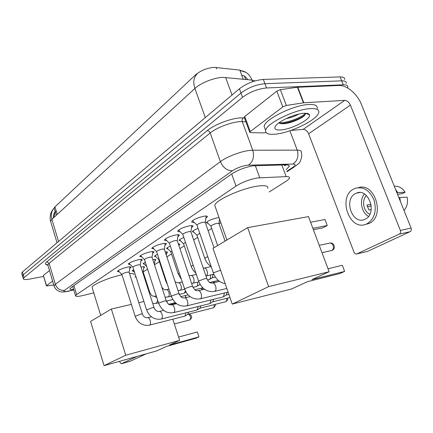 <?xml version="1.0" encoding="UTF-8"?>
<svg xmlns="http://www.w3.org/2000/svg" width="433" height="433" viewBox="0 0 433 433"><rect width="100%" height="100%" fill="white"/><g stroke="black" fill="none" stroke-linecap="round" stroke-linejoin="round"><path stroke-width="0.65" d="M140.99 267.08L141.51 266.966C143.577 266.576 144.6 266.62 144.584 267.096L143.702 267.94M152.822 259.692C154.83 259.335 155.815 259.399 155.788 259.887L154.884 260.763M165.26 251.979C166.819 251.773 167.571 251.892 167.517 252.336L166.591 253.245M178.358 243.936L179.809 244.418L178.861 245.365M192.203 235.628L192.717 236.104L192.496 236.472M207.954 223.298L206.265 222.703C207.97 220.743 211.753 219.082 217.615 217.734L219.033 217.572M119.286 271.816L117.381 271.41C118.68 269.894 122.074 268.465 127.573 267.134C129.905 266.701 131.064 266.755 131.053 267.296L129.7 268.471M130.273 264.531L128.303 264.092C129.667 262.49 133.164 261.012 138.798 259.659C141.136 259.237 142.295 259.307 142.268 259.876L140.887 261.094M141.797 256.904L139.751 256.423C141.19 254.728 144.801 253.191 150.576 251.817C152.914 251.405 154.067 251.497 154.029 252.087L152.616 253.359M153.894 248.894L151.766 248.374C153.293 246.577 157.017 244.981 162.943 243.584C165.282 243.184 166.429 243.297 166.38 243.914L164.924 245.235M166.608 240.477C165.065 240.624 164.329 240.434 164.399 239.92C166.012 238.004 169.86 236.342 175.95 234.924C178.288 234.54 179.419 234.675 179.354 235.319L177.871 236.699M179.987 231.628C178.374 231.779 177.606 231.574 177.692 231.022C179.403 228.987 183.386 227.249 189.643 225.809C191.971 225.441 193.096 225.598 193.015 226.275L191.489 227.715M194.092 222.308C192.398 222.465 191.597 222.243 191.695 221.647C193.513 219.477 197.643 217.658 204.073 216.202C206.4 215.851 207.51 216.029 207.412 216.738L205.843 218.243M269.164 191.998L285.775 181.459C287.858 180.128 289.055 179.008 289.374 178.104C289.661 177.032 288.595 176.534 286.164 176.615L257.814 177.925C249.809 179.322 242.54 182.033 236.007 186.066L76.652 294.602L75.542 295.766C75.764 296.724 78.503 296.578 83.758 295.328L93.761 292.822M242.832 71.418L239.822 70.092L214.319 67.353C207.174 67.938 200.944 70.406 195.635 74.768L54.969 206.85L54.114 208.127M134.852 277.217L135.913 276.546M143.161 271.946L147.577 269.142M154.478 264.763L159.398 261.646M166.889 256.893L171.528 253.944M179.928 248.618L184.263 245.868M193.659 239.904L197.643 237.376M208.132 230.724L211.721 228.445M219.033 223.801L220.814 222.676M193.962 232.299L192.349 231.747C192.777 230.843 194.698 229.734 198.114 228.429M180.664 240.856L179.116 240.347C179.43 239.601 181.016 238.648 183.863 237.495M168.009 249.007L166.521 248.537C166.748 247.92 168.026 247.113 170.348 246.117M155.945 256.774L154.521 256.336C154.684 255.838 155.68 255.167 157.515 254.328M144.443 264.19L143.069 263.784L145.315 262.165M133.456 271.274L132.13 270.896L133.7 269.651M53.205 218.091C53.811 214.129 54.239 212.349 54.477 212.76L56.149 210.719L55.078 207.196L54.13 208.419L55.132 211.715L54.13 208.419M22.548 276.189L23.241 274.787L240.992 93.03C248.212 87.672 256.195 84.554 264.931 83.688L341.729 80.847C345.009 80.782 346.503 81.61 346.205 83.336C346.503 81.61 345.009 80.782 341.729 80.847L264.931 83.688C256.195 84.554 248.212 87.672 240.992 93.03L23.241 274.787L22.548 276.189M255.086 80.895L251.984 80.083C249.668 74.411 246.036 71.337 241.084 70.86L240.066 70.741L241.749 75.293L243.189 75.526L245.23 76.679L247.909 79.677M21.737 273.396L22.429 271.978L239.422 88.776C246.621 83.374 254.588 80.257 263.329 79.423L340.159 76.922C343.45 76.874 344.944 77.718 344.657 79.466M286.186 169.568L289.141 166.505C289.412 165.384 288.346 164.843 285.932 164.876L253.505 165.785C245.451 167.106 238.166 169.844 231.655 173.996L71.05 287.593L69.973 288.784C69.962 289.444 71.174 289.634 73.605 289.358M43.625 276.433L30.088 279.02C25.764 279.799 23.49 279.691 23.274 278.695L24.059 277.602L242.561 97.301C249.809 91.975 257.803 88.862 266.544 87.964L343.299 84.787C346.579 84.7 348.067 85.512 347.753 87.217L347.499 87.915M286.056 164.876L284.8 165.844M274.928 134.203C268.352 134.717 265.256 133.461 265.64 130.441C266.014 123.6 295.073 109.213 310.331 108.629C316.528 108.337 319.337 109.646 318.753 112.569C317.508 119.827 289.996 133.196 274.928 134.203M265.148 129.11L264.141 126.404C264.476 119.459 293.466 105.013 308.74 104.505C314.937 104.239 317.757 105.587 317.194 108.553M303.885 113.289C307.116 113.094 308.973 113.603 309.449 114.832C311.484 118.956 291.604 129.321 280.806 129.954C275.686 130.284 273.878 129.066 275.383 126.295C278.024 121.467 294.916 113.706 303.885 113.289M278.836 123.032L282.1 123.768C289.017 124.011 301.877 118.691 304.821 115.124L305.655 113.311L309.449 114.832M286.024 118.669C290.976 117.668 295.198 116.152 298.694 114.123M280.216 123.578C288.091 123.54 300.984 118.566 305.13 114.74M278.998 122.788C287.074 123.21 302.348 117.202 305.525 113.246M309.124 114.29L308.816 114.577M244.293 117.462L244.742 116.477L250.269 131.535L282.792 106.924L276.822 91.152L280.357 89.669L297.411 87.244L338.806 85.485C346.746 84.965 357.36 93.929 361.414 104.413L411.101 228.088C411.615 229.744 411.258 230.957 410.029 231.709L399.296 234.091C400.52 233.327 400.877 232.11 400.363 230.426L350.427 105.122C349.009 102.123 347.104 100.543 344.722 100.375L303.798 102.783L286.354 105.446L282.792 106.924M244.742 116.477L276.822 91.152M290.824 130.463L303.154 129.386C305.492 129.478 307.316 130.939 308.626 133.775L354.026 252.233C354.692 253.662 355.617 254.225 356.792 253.917L367.514 251.394L410.029 231.709M367.514 251.394L366.973 251.541M356.879 253.879L399.296 234.091M250.269 131.535L249.7 132.211L250.355 132.617L262.712 132.904L266.111 132.622M365.29 219.125C377.549 213.696 368.672 187.668 356.516 193.096L355.352 193.632C343.445 199.478 352.273 224.819 364.472 219.488L365.29 219.125M397.559 194.385L402.663 193.491L405.12 192.22L396.866 192.653M365.268 224.483L369.273 223.309C385.386 216.413 374.956 182.131 358.546 187.608M353.577 189.086C337.469 197.134 349.463 231.428 366.064 224.207L367.092 223.747C374.469 218.887 376.807 211.077 374.123 200.311C369.793 190.304 363.498 186.304 355.239 188.312L353.577 189.086M397.743 192.501L395.535 189.335M367.352 206.698L371.265 205.984M405.12 192.22C402.306 187.96 398.755 185.941 394.468 186.174M400.428 201.513L399.762 197.524L407.117 197.161C408.14 202.476 407.112 206.909 404.021 210.46M398.885 197.675L399.762 197.524M366.426 195.543C361.403 200.252 363.476 211.64 369.847 214.297M371.032 204.306L366.951 205.042L368.894 210L371.216 209.567M364.434 194.022C359.076 200.014 361.382 212.679 368.515 216.419M215.369 207.082L214.779 205.394C215.093 200.317 242.393 187.976 258.068 186.055C265.11 185.162 268.363 185.925 267.827 188.339M307.468 281.672L340.002 273.504L344.641 271.415L312.047 279.566L329.123 271.729L268.644 286.608L232.234 304.096L291.463 289.017L307.468 281.672M232.234 304.096L213.009 248.309L247.633 227.634L308.48 216.592L329.123 271.729M247.633 227.634L268.644 286.608M344.641 271.415L342.324 265.294L328.014 268.763M310.596 222.237L324.994 219.531L327.256 225.501L312.864 228.305M327.256 225.501L322.791 227.866L313.395 229.712M92.272 287.988L92.083 287.377C91.948 284.746 108.981 277.499 121.976 274.749M129.521 273.548C132.704 273.342 134.219 273.743 134.057 274.749M166.494 346.4L196.052 338.173L198.936 336.874L169.298 345.112L179.679 340.343L125.743 355.239L104.066 365.647L156.627 350.93L166.494 346.4M197.302 331.959L198.936 336.874L197.302 331.959L178.607 337.063M166.802 300.973L167.49 303.068M172.767 319.202L179.679 340.343M104.066 365.647L90.594 321.427L111.357 309.027L125.743 355.239M143.913 301.487L138.82 302.662M131.372 304.388L111.357 309.027M185.302 295.577L186.055 297.601M168.74 304.231L175.322 302.656M185.887 297.639L185.21 295.604M176.047 303.3L169.828 304.794M192.382 220.776L192.739 220.987M213.999 247.725L205.269 222.416L203.499 222.156C200.106 222.935 197.924 223.893 196.95 225.019L197.026 225.247M178.38 230.167L178.683 230.345M206.779 278.479L190.904 231.807L189.118 231.585C185.817 232.353 183.711 233.268 182.796 234.323L182.861 234.529M192.571 286.3L177.281 240.716L175.473 240.526C172.264 241.284 170.223 242.161 169.363 243.157L169.427 243.341M179.083 293.726L164.334 249.181L162.516 249.024C159.387 249.771 157.412 250.61 156.6 251.546L156.654 251.714M224.451 292.979L223.466 296.757L222.73 297.038M227.13 292.329L226.237 295.03M166.256 300.783L152.015 257.229L150.186 257.105C147.139 257.841 145.228 258.647 144.46 259.529L144.508 259.681M211.001 299.912L210.043 303.473L209.372 303.733M213.669 299.257L212.814 301.758M154.045 307.5L140.287 264.899L138.446 264.801C135.469 265.526 133.618 266.306 132.893 267.139L132.936 267.275M198.168 306.521L197.248 309.882L196.625 310.125M200.825 305.86L200.003 308.177M142.408 313.903L129.099 272.205L127.253 272.141C124.352 272.855 122.555 273.602 121.862 274.392L121.9 274.517M185.914 312.821L185.026 316.003L184.458 316.225M188.561 312.155L187.77 314.309M225.068 241.111L218.946 223.542L217.296 223.314C213.999 224.083 211.872 225.008 210.903 226.091L210.979 226.307M199.797 233.338L196.923 235.26M185.486 242.301L183.56 243.774M171.928 250.853L170.84 251.882M210.384 274.982C210.866 277.033 210.584 278.516 209.54 279.426L208.803 279.691M213.068 274.387L212.343 277.775M159.068 259.048L158.727 259.605M197.508 282.235C197.93 284.194 197.654 285.591 196.679 286.43L196.003 286.678M200.003 284.27L199.467 284.79M185.378 290.846L184.404 293.119L183.781 293.347M172.751 299.452L172.101 299.717M149.791 292.448L143.101 271.756L142.435 271.551M43.376 275.583L46.558 285.683L52.61 281.104M43.506 275.345L49.492 270.62M119.66 361.284L120.006 362.399L121.343 363.747L130.338 361.198L146.235 353.842M121.364 363.736L137.088 356.402M46.558 285.683L47.213 285.937L53.752 284.936M255.34 165.639L259.757 177.746M216.083 67.429L216.635 68.939M239.822 70.092L243.2 79.207M54.969 206.85L57.264 214.378M195.635 74.768L195.851 75.369M285.25 164.919L284.622 165.374M231.687 173.974L236.007 186.066M281.834 164.978L286.164 176.615M73.919 285.564L76.652 294.602M252.585 81.702L251.984 80.083L223 77.377C214.443 77.496 200.766 82.909 194.92 88.451C192.923 82.254 193.621 77.464 197.015 74.086M225.631 77.458L232.045 95.006M54.553 207.694C51.5 210.703 50.601 214.579 51.863 219.315L50.585 221.377L50.775 221.988M205.28 117.603L194.92 88.451L51.863 219.315L58.563 241.468M55.613 211.18L54.396 213.945L54.249 217.133M22.429 271.978L24.059 277.602M239.422 88.776L242.561 97.301M263.329 79.423L266.544 87.964M340.159 76.922L343.299 84.787M286.819 171.257L292.638 167.479C295.777 165.298 295.901 164.156 293.006 164.053L247.183 165.217C241.738 166.099 236.819 167.95 232.434 170.77L64.522 290.31C63.029 291.588 64.257 291.864 68.203 291.133L73.74 289.801M54.168 286.316L54.033 285.888L55.348 284.319L220.381 161.633C226.838 156.686 241.311 151.187 250.063 150.386L252.742 150.235L242.28 121.613L239.59 121.673C230.816 122.203 216.489 127.735 210.205 132.985L49.091 263.313L47.825 265.018L47.966 265.494M47.825 265.093C44.994 264.752 44.648 263.654 46.796 261.797L207.18 130.669C208.533 130.712 209.54 131.486 210.205 132.985L220.381 161.633C223.098 167.733 227.114 170.775 232.434 170.77M68.863 291.111L69.432 290.857M207.18 130.669C214.216 124.72 230.399 118.458 240.288 117.9L244.45 117.895M248.52 165.114C253.089 161.644 254.496 156.686 252.742 150.235L297.227 150.127L289.91 130.777M293.006 164.053C297.509 160.8 298.916 156.161 297.227 150.127C300.302 150.159 301.66 150.928 301.308 152.438L301.817 155.442C301.076 159.891 300.053 162.543 298.748 163.393L295.138 166.424M245.863 121.754L242.28 121.613C241.847 120.028 242.193 118.772 243.319 117.846M64.522 290.31C60.182 290.732 57.124 288.735 55.348 284.319L49.091 263.313L46.796 261.797M292.638 167.479L294.218 167.014L286.987 171.706M308.745 113.971L308.296 114.366M308.626 133.775L350.427 105.122M303.154 129.386L344.722 100.375M297.796 87.212L303.798 102.783M400.363 230.426L411.101 228.088M303.414 102.827L297.411 87.244M280.357 89.669L286.354 105.446M331.083 250.669L331.857 250.458C333.356 249.468 333.767 247.833 333.096 245.56C332.181 243.557 330.931 242.756 329.34 243.157L319.24 245.322M189.378 320.047L189.692 319.949C190.617 319.294 190.839 318.06 190.352 316.242L188.636 314.104M220.581 270.268L214.037 272.574L213.458 273.239M213.999 291.528L214.633 291.344C217.685 290.007 215.039 281.688 212.029 283.133C209.837 282.332 209.994 284.118 206.828 278.625L205.09 278.63L199.207 280.768L198.677 281.374M199.689 298.959L200.263 298.792C203.164 297.525 200.609 289.401 197.751 290.781C195.489 290.04 195.64 291.69 192.615 286.43L190.861 286.462L185.145 288.535L184.664 289.092M186.098 306.017L186.618 305.866C189.378 304.664 186.904 296.724 184.187 298.045C181.968 297.411 181.947 298.835 179.121 293.845L177.351 293.904L171.798 295.912L171.354 296.421M173.168 312.734L173.638 312.594C176.269 311.451 173.877 303.69 171.289 304.951C169.011 304.372 168.989 305.671 166.288 300.892L164.508 300.973L159.106 302.927L158.7 303.392M226.513 298.386C226.973 299.977 226.762 301.076 225.891 301.693L225.566 301.79M226.307 301.52L225.891 301.693M160.854 319.126L161.287 318.997C163.793 317.914 161.471 310.32 159.008 311.527C156.54 311.408 154.895 310.098 154.078 307.598L152.281 307.706L146.652 310.028M214.005 304.686C214.405 306.207 214.205 307.251 213.388 307.814L213.09 307.906M213.805 307.647L213.388 307.814M149.385 325.156L149.504 325.102C151.902 324.073 149.656 316.647 147.307 317.795C144.811 317.681 143.193 316.415 142.435 313.99L140.633 314.114L135.172 316.355M207.786 256.672L205.361 257.797L204.847 258.474M193.183 265.099L191.202 266.463M203.266 268.157L203.819 268.162C206.606 266.858 208.977 274.544 206.189 275.859L205.924 275.973M179.349 273.131L178.223 274.073M188.907 275.372L190.601 275.707C193.253 274.457 195.559 281.98 192.901 283.225L192.301 283.404M166.223 280.822L165.861 281.32M175.143 281.829L178.012 282.895C180.539 281.699 182.775 289.065 180.236 290.251L179.69 290.413M213.323 281.645L213.729 282.744M161.785 287.111C163.376 289.293 164.778 290.17 166.001 289.753C168.415 288.605 170.586 295.815 168.161 296.946L167.663 297.098M201.329 288.221L201.751 289.85M149.169 292.399L149.823 292.551C152.394 297.06 152.438 295.755 154.532 296.302L156.87 297.752M157.601 300.004L156.627 303.338L156.172 303.479M179.809 244.418L179.711 244.125M192.717 236.104L192.604 235.785M142.268 259.876L142.181 259.605M154.029 252.087L153.931 251.79M166.38 243.914L166.267 243.584M179.354 235.319L179.235 234.957M193.015 226.275L192.88 225.869M207.412 216.738L207.255 216.284M244.342 75.867L245.673 79.456M55.18 211.878L56.23 215.32M284.611 165.346L285.287 164.892M72.712 286.413L75.542 295.766M54.401 207.851L52.149 210.568L51.089 212.619C50.033 215.482 49.865 218.4 50.585 221.377L57.042 242.751M242.572 71.369L245.646 72.197M21.65 273.093L23.274 278.695M47.836 264.915L46.872 264.422L47.825 265.018L54.033 285.888C53.973 286.413 54.699 287.615 56.198 289.498C58.444 291.128 59.878 291.864 60.49 291.707C61.6 292.151 64.041 292.031 67.813 291.349L73.772 289.91M288.708 165.346L289.141 166.505M265.64 130.441L264.141 126.404M356.792 253.917L367.428 251.432M249.7 132.211L244.185 117.181M359.736 192.566L356.516 193.096M368.239 223.769L366.064 224.207M226.876 240.028L214.779 205.394M322 252.699L332.079 250.393C336.095 248.937 334.33 242.442 330.081 243.016M100.705 315.386L92.083 287.377M174.32 323.954L189.898 319.89C192.566 317.508 192.279 315.549 189.037 314.001M196.939 225.079L192.458 220.711M196.95 225.019L213.404 273.082C215.607 278.933 219.547 282.495 225.23 283.761M205.269 222.297L206.13 216.251M182.786 234.383L178.45 230.112M182.796 234.323L198.628 281.233C201.859 288.919 207.126 292.318 214.432 291.425L226.854 288.47M190.91 231.704L191.77 225.788M212.516 283.025L219.553 281.412M169.357 243.205L165.152 239.038M169.363 243.157L184.62 288.963C187.743 296.448 192.88 299.755 200.035 298.878L228.099 292.096M177.281 240.624L178.147 234.838M198.19 290.678L204.441 289.222M156.594 251.595L152.519 247.519M156.6 251.546L171.316 296.307C174.331 303.598 179.349 306.813 186.363 305.958L223.125 296.941M228.895 294.397L226.199 295.057M164.334 249.099L165.2 243.433M184.588 297.947L190.125 296.637M226.394 294.938L223.466 296.757M144.454 259.573L140.492 255.594M144.46 259.529L158.662 303.289C161.585 310.396 166.483 313.53 173.357 312.686L209.729 303.647M229.972 297.531L212.771 301.785M152.015 257.164L152.887 251.611M171.652 304.864L176.54 303.685M212.955 301.671L210.043 303.473M227.455 298.153C228.31 298.689 227.85 299.847 226.064 301.639L199.965 308.204M132.888 267.177L129.039 263.286M132.893 267.139L146.619 309.936C149.45 316.864 154.235 319.922 160.979 319.094L196.955 310.044M140.287 264.839L141.158 259.399M159.339 311.446L163.636 310.396M200.133 308.101L197.248 309.882M214.963 304.448C215.748 304.962 215.277 306.071 213.561 307.76L187.738 314.331M121.857 274.43L118.117 270.62M121.862 274.392L135.139 316.269C137.883 323.034 142.56 326.011 149.174 325.205L184.756 316.15M129.099 272.157L129.97 266.842M147.599 317.725L151.361 316.794M187.895 314.239L185.026 316.003M210.898 226.15L206.709 222.091M210.903 226.091L217.637 245.549M218.946 223.428L219.547 219.049M196.847 235.119L192.788 231.152M196.858 235.07L204.787 258.306C205.989 261.759 208.111 264.498 211.158 266.522M183.495 243.649L179.554 239.763M183.5 243.6L191.581 267.448L193.41 270.641L195.96 273.315M205.924 275.967L213.837 274.219M204.284 268.065L211.185 266.598M170.786 251.768L166.959 247.963M170.791 251.725L178.179 273.937L181.454 279.458M191.635 283.512L198.877 281.926M207.456 279.994L209.215 279.599M215.39 277.109L212.284 277.807M178.856 245.414L179.078 243.936M191.023 275.615L196.344 274.462M212.484 277.688L209.54 279.426M158.673 259.502L154.954 255.784M158.678 259.464L165.823 281.201L167.484 284.654M178.05 290.603L184.723 289.26M193.004 287.366L196.376 286.592M218.378 280.492L209.74 282.462M200.219 284.633L199.418 284.817M166.304 255.129L166.797 251.887M178.396 282.814L182.282 281.948M199.602 284.708L196.679 286.43M214.189 281.45L214.692 282.522M146.711 266.474L143.502 263.242M165.114 297.287L171.295 296.253M179.327 294.38L184.122 293.265M202.828 287.875L194.861 289.72M154.332 264.309L155.084 259.47M166.348 289.677L168.946 289.092M186.071 292.134L184.404 293.119M202.227 288.015L202.693 289.628M134.587 272.417L132.563 270.365M152.784 303.603L158.543 302.921M166.353 301.076L172.415 299.647M188.171 294.905L180.848 296.627M143.101 271.702L143.897 266.706M154.852 296.232L156.27 295.907M121.343 363.747L130.317 361.209M46.412 285.861L43.36 275.534"/></g></svg>
